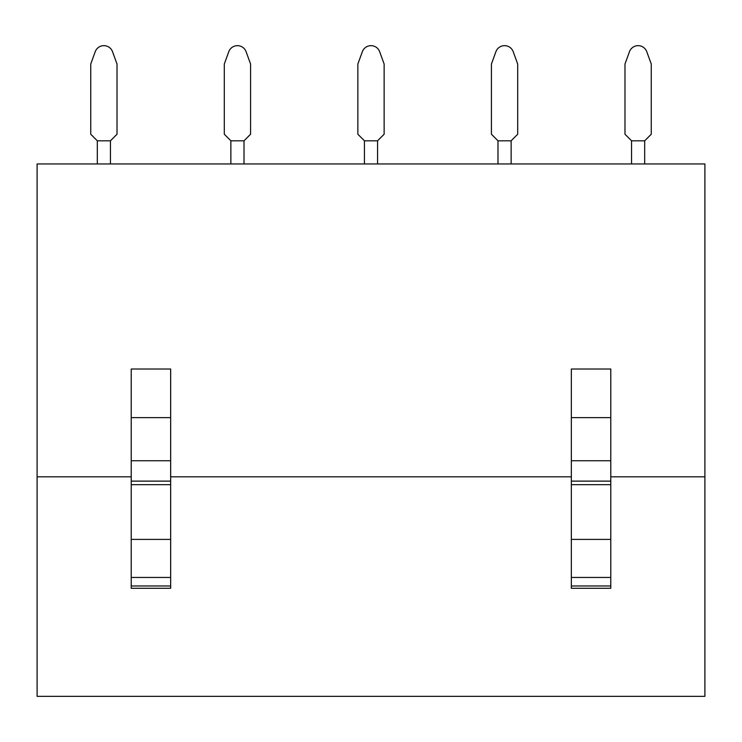 <?xml version="1.0" encoding="UTF-8"?>
<svg xmlns="http://www.w3.org/2000/svg" width="742" height="742" viewBox="0 0 742 742"><rect width="100%" height="100%" fill="white"/><g stroke="black" fill="none" stroke-linecap="round" stroke-linejoin="round"><path stroke-width="1.11" d="M37.1 696.358L704.9 696.358L704.9 163.954L37.1 163.954L37.1 696.358M37.1 476.818L131.223 476.818M170.66 476.818L571.34 476.818M610.777 476.818L704.9 476.818M131.223 417.635L131.223 369.024L170.66 369.024L170.66 417.635L131.223 417.635L131.223 588.295L170.66 588.295L170.66 539.406L131.223 539.406M571.34 369.024L610.777 369.024L610.777 417.635L571.34 417.635L571.34 369.024M170.66 417.635L170.66 539.406M610.777 417.635L610.777 539.406L571.34 539.406L571.34 588.295L610.777 588.295L610.777 539.406M610.777 460.754L571.34 460.754L571.34 539.406M571.34 460.754L571.34 417.635M90.737 64.053L95.226 51.708A9.21 9.21 0 0 1 112.534 51.708L117.023 64.053L117.023 134.219L110.428 140.822L97.332 140.822L90.737 134.219L90.737 64.053L95.226 51.708M97.304 163.954L97.304 140.813L97.304 163.954L110.456 163.954L110.456 140.813M224.297 64.053L228.786 51.708A9.21 9.21 0 0 1 246.094 51.708L250.583 64.053L250.583 134.219L243.988 140.822L230.892 140.822L224.297 134.219L224.297 64.053L228.786 51.708M230.864 163.954L230.864 140.813L230.864 163.954L244.016 163.954L244.016 140.813M357.857 64.053L362.346 51.708A9.21 9.21 0 0 1 379.654 51.708L384.143 64.053L384.143 134.219L377.548 140.822L364.452 140.822L357.857 134.219L357.857 64.053L362.346 51.708M364.424 163.954L364.424 140.813L364.424 163.954L377.576 163.954L377.576 140.813M491.417 64.053L495.906 51.708A9.21 9.21 0 0 1 513.214 51.708L517.703 64.053L517.703 134.219L511.108 140.822L498.012 140.822L491.417 134.219L491.417 64.053L495.906 51.708M497.984 163.954L497.984 140.813L497.984 163.954L511.136 163.954L511.136 140.813M624.977 64.053L629.466 51.708A9.21 9.21 0 0 1 646.774 51.708L651.263 64.053L651.263 134.219L644.668 140.822L631.572 140.822L624.977 134.219L624.977 64.053L629.466 51.708M631.544 163.954L631.544 140.813L631.544 163.954L644.696 163.954L644.696 140.813M131.223 481.122L170.66 481.122M131.223 484.674L170.66 484.674M170.66 577.452L131.223 577.452M131.223 585.985L170.66 585.985M170.66 460.754L131.223 460.754M571.34 484.674L610.777 484.674M571.34 481.122L610.777 481.122M610.777 577.452L571.34 577.452M571.34 585.985L610.777 585.985"/></g></svg>
